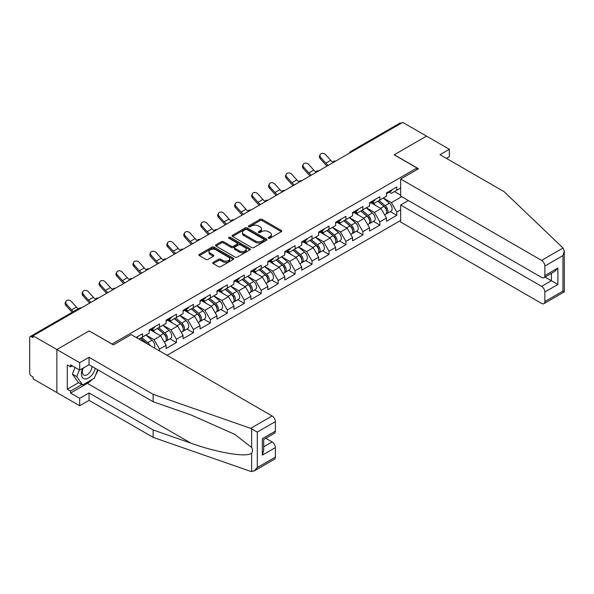 <?xml version="1.0" encoding="UTF-8"?>
<svg xmlns="http://www.w3.org/2000/svg" width="594" height="594" viewBox="0 0 594 594"><rect width="100%" height="100%" fill="white"/><g stroke="black" fill="none" stroke-linecap="round" stroke-linejoin="round"><path stroke-width="0.89" d="M268.51 238.231A1.054 0.609 0 0 0 270.003 238.231L281.333 231.69A1.507 0.869 0 0 0 281.779 231.073A1.507 0.869 0 0 0 281.333 230.457L262.14 219.379A1.507 0.869 0 0 0 260.009 219.379L248.671 225.92A1.054 0.609 0 0 0 248.366 226.351A1.054 0.609 0 0 0 248.671 226.782A1.054 0.609 0 0 0 250.163 226.782L251.633 225.935A4.826 2.784 0 0 1 258.457 225.935L260.061 226.856A4.826 2.784 0 0 1 261.471 228.831A4.826 2.784 0 0 1 260.061 230.799L258.59 231.645A1.054 0.609 0 0 0 258.286 232.076A1.054 0.609 0 0 0 258.59 232.506A1.054 0.609 0 0 0 260.083 232.506L261.553 231.66A4.826 2.784 0 0 1 268.377 231.66L269.98 232.581A4.826 2.784 0 0 1 271.391 234.556A4.826 2.784 0 0 1 269.98 236.523L268.51 237.37A1.054 0.609 0 0 0 268.198 237.8A1.054 0.609 0 0 0 268.51 238.231L268.51 237.37M213.179 262.355A1.507 0.869 0 0 0 212.741 262.971A1.507 0.869 0 0 0 213.179 263.588L218.57 266.699A1.507 0.869 0 0 0 220.701 266.699L233.286 259.43A1.507 0.869 0 0 0 233.732 258.813A1.507 0.869 0 0 0 233.286 258.197L214.092 247.119A1.507 0.869 0 0 0 211.954 247.119L199.369 254.381A1.507 0.869 0 0 0 198.931 254.997A1.507 0.869 0 0 0 199.369 255.613L205.88 259.37A1.507 0.869 0 0 0 208.011 259.37L213.394 256.259A1.507 0.869 0 0 0 213.84 255.643A1.507 0.869 0 0 0 213.394 255.026L210.172 253.163A4.032 2.331 0 0 1 208.991 251.522A4.032 2.331 0 0 1 211.479 249.369A4.032 2.331 0 0 1 215.874 249.874L228.512 257.172A4.032 2.331 0 0 1 229.7 258.813A4.032 2.331 0 0 1 227.205 260.966A4.032 2.331 0 0 1 222.809 260.462L220.701 259.244A1.507 0.869 0 0 0 218.57 259.244L213.179 262.355L213.179 263.588M89.249 330.843L56.868 349.539L33.071 335.796L402.732 122.379L426.529 136.115L394.149 154.811L416.966 167.983L112.066 344.015L89.249 330.969M251.737 247.549A1.507 0.869 0 0 0 253.876 247.549L266.461 240.28A1.507 0.869 0 0 0 266.899 239.664A1.507 0.869 0 0 0 266.461 239.048L247.26 227.962A1.507 0.869 0 0 0 245.129 227.962L232.544 235.231A1.507 0.869 0 0 0 232.098 235.848A1.507 0.869 0 0 0 232.544 236.464L251.737 247.549M229.284 238.461A1.054 0.609 0 0 1 230.353 238.61L230.353 237.355L249.874 248.626A1.507 0.869 0 0 1 250.312 249.242A1.507 0.869 0 0 1 249.874 249.859L237.288 257.12A1.507 0.869 0 0 1 235.157 257.12L215.956 246.042L215.956 244.81A1.507 0.869 0 0 0 215.511 245.426A1.507 0.869 0 0 0 215.956 246.042M215.956 244.81L221.339 241.699A1.507 0.869 0 0 1 223.478 241.699L231.259 246.191A1.507 0.869 0 0 0 233.397 246.191L236.969 244.127A1.507 0.869 0 0 0 237.407 243.518A1.507 0.869 0 0 0 236.969 242.901L228.861 238.216A1.054 0.609 0 0 1 228.549 237.786A1.054 0.609 0 0 1 229.202 237.221A1.054 0.609 0 0 1 230.353 237.355M167.048 355.309L400.668 220.433M416.966 167.983L416.966 169.617M138.959 339.092L142.545 337.021L142.545 333.761L136.13 337.459M142.545 337.021L149.168 333.197L149.168 329.93L159.496 323.975L159.496 327.235L166.12 323.411L166.12 320.144L176.448 314.189L176.448 317.448L183.071 313.625L183.071 310.358L193.399 304.403L193.399 307.662L200.022 303.838L200.022 300.571L210.35 294.617L210.35 297.876L216.973 294.052L216.973 290.785L227.302 284.83L227.302 288.09L233.925 284.266L233.925 280.999L244.253 275.044L244.253 278.304L250.876 274.473L250.876 271.213L261.204 265.251L261.204 268.518L267.827 264.686L267.827 261.427L278.148 255.465L278.148 258.732L284.778 254.9L284.778 251.641L295.099 245.678L295.099 248.945L301.73 245.114L301.73 241.855L312.05 235.892L312.05 239.159L318.681 235.328L318.681 232.068L329.002 226.106L329.002 229.373L335.632 225.542L335.632 222.282L345.953 216.32L345.953 219.587L352.584 215.756L352.584 212.496L362.904 206.534L362.904 209.793L369.535 205.97L369.535 202.71L379.856 196.748L379.856 200.007L386.486 196.183L386.486 192.924L396.807 186.962L396.807 190.221L400.668 187.994M400.668 209.831L396.807 212.058L391.372 202.643L383.338 198.002M390.362 211.598L396.807 215.318L396.807 212.058M396.807 215.318L386.486 221.28L386.486 218.013L379.856 221.844L374.428 212.429L366.387 207.789M373.411 221.384L379.856 225.104L379.856 221.844M379.856 225.104L369.535 231.066L369.535 227.799L362.904 231.63L357.477 222.215L349.435 217.575M356.459 231.17L362.904 234.89L362.904 231.63M362.904 234.89L352.584 240.852L352.584 237.585L345.953 241.416L340.525 232.002L332.484 227.361M339.508 240.956L345.953 244.676L345.953 241.416M345.953 244.676L335.632 250.638L335.632 247.379L329.002 251.203L323.574 241.795L315.533 237.147M322.557 250.742L329.002 254.462L329.002 251.203M329.002 254.462L318.681 260.424L318.681 257.165L312.05 260.989L306.623 251.581L298.582 246.933M305.606 260.528L312.05 264.248L312.05 260.989M312.05 264.248L301.73 270.211L301.73 266.951L295.099 270.775L289.672 261.367L281.63 256.719M288.654 270.315L295.099 274.034L295.099 270.775M295.099 274.034L284.778 279.997L284.778 276.737L278.148 280.561L272.72 271.154L264.679 266.506M271.703 280.101L278.148 283.821L278.148 280.561M278.148 283.821L267.827 289.783L267.827 286.523L261.204 290.347L255.769 280.94L247.728 276.299M254.752 289.887L261.204 293.607L261.204 290.347M261.204 293.607L250.876 299.569L250.876 296.309L244.253 300.133L238.818 290.726L230.776 286.085M237.8 299.673L244.253 303.4L244.253 300.133M244.253 303.4L233.925 309.355L233.925 306.096L227.302 309.92L221.866 300.512L213.825 295.871M220.849 309.459L227.302 313.187L227.302 309.92M227.302 313.187L216.973 319.141L216.973 315.882L210.35 319.706L204.915 310.298L196.874 305.658M203.898 319.245L210.35 322.973L210.35 319.706M210.35 322.973L200.022 328.928L200.022 325.668L193.399 329.492L187.964 320.084L179.923 315.444M186.947 329.031L193.399 332.759L193.399 329.492M193.399 332.759L183.071 338.714L183.071 335.454L176.448 339.278L171.013 329.87L162.971 325.23M169.995 338.818L176.448 342.545L176.448 339.278M176.448 342.545L166.12 348.5L166.12 345.24L159.496 349.064L154.061 339.657L146.02 335.016M159.496 350.95L159.496 349.064M151.96 329.158L154.061 330.375L159.496 327.235M154.061 339.657L160.692 335.833L150.549 329.974M166.12 345.24L160.692 335.833M168.911 319.372L171.013 320.589L176.448 317.448M171.013 329.87L177.643 326.047L167.501 320.188M183.071 335.454L177.643 326.047M185.863 309.585L187.964 310.803L193.399 307.662M187.964 320.084L194.594 316.26L184.452 310.402M200.022 325.668L194.594 316.26M202.814 299.799L204.915 301.01L210.35 297.876M204.915 310.298L211.546 306.474L201.403 300.616M216.973 315.882L211.546 306.474M219.765 290.013L221.866 291.223L227.302 288.09M221.866 300.512L228.497 296.681L218.354 290.83M233.925 306.096L228.497 296.681M236.716 280.227L238.818 281.437L244.253 278.304M238.818 290.726L245.448 286.895L235.306 281.044M250.876 296.309L245.448 286.895M253.668 270.441L255.769 271.651L261.204 268.518M255.769 280.94L262.392 277.108L252.257 271.258M267.827 286.523L262.392 277.108M270.619 260.655L272.72 261.865L278.148 258.732M272.72 271.154L279.343 267.322L269.208 261.471M284.778 276.737L279.343 267.322M287.57 250.868L289.672 252.079L295.099 248.945M289.672 261.367L296.295 257.536L286.159 251.685M301.73 266.951L296.295 257.536M304.522 241.082L306.623 242.293L312.05 239.159M306.623 251.581L313.246 247.75L303.111 241.899M318.681 257.165L313.246 247.75M321.473 231.296L323.574 232.506L329.002 229.373M323.574 241.795L330.197 237.964L320.055 232.113M335.632 247.379L330.197 237.964M338.424 221.51L340.525 222.72L345.953 219.587M340.525 232.002L347.148 228.178L337.006 222.327M352.584 237.585L347.148 228.178M355.375 211.724L357.477 212.934L362.904 209.793M357.477 222.215L364.1 218.392L353.957 212.533M369.535 227.799L364.1 218.392M372.327 201.938L374.428 203.148L379.856 200.007M374.428 212.429L381.051 208.605L370.908 202.747M386.486 218.013L381.051 208.605M401.099 123.314L351.878 151.737M351.18 152.138A2.302 1.329 120 0 1 351.767 151.67A2.302 1.329 60 0 0 350.616 151.559L399.836 123.144A2.302 1.329 60 0 1 400.995 123.255M389.278 192.152L391.372 193.362L396.807 190.221M391.372 202.643L401.7 196.688M394.475 191.572L400.668 195.151M92.189 379.455A17.285 9.979 -60 0 1 87.4 383.353L70.56 393.079L79.685 398.344L79.685 405.747L56.868 392.575L56.868 349.539L89.137 330.903L113.365 344.899L131.185 334.608L272.119 415.971A4.611 2.658 60 0 1 275.378 421.621L257.291 432.068L250.668 428.356L153.141 394.327L89.026 357.313L79.685 362.711L56.868 349.539L56.868 392.575L33.071 378.838L33.071 376.952L31.334 375.95A2.302 1.329 -120 0 1 29.7 373.129L29.7 337.615A2.302 1.329 -120 0 1 30.175 336.56A2.302 1.329 -120 0 1 31.334 336.679L33.071 337.682L33.071 335.796M268.933 238.38L269.98 237.778A4.826 2.784 0 0 0 271.391 235.811L271.391 234.556M261.471 228.831L261.471 230.086A4.826 2.784 0 0 1 260.061 232.054L259.014 232.655M281.333 230.457L281.333 231.69L262.14 220.634A1.507 0.869 0 0 0 260.009 220.634L249.094 226.93M266.439 240.295L247.26 229.217A1.507 0.869 0 0 0 245.129 229.217L232.558 236.471M263.788 240.095A1.054 0.609 0 0 0 264.1 239.664A1.054 0.609 0 0 0 263.788 239.234L246.941 229.507A1.054 0.609 0 0 0 245.448 229.507L243.896 230.398A4.826 2.784 0 0 0 242.486 232.365A4.826 2.784 0 0 0 243.896 234.34L255.42 240.986A4.826 2.784 0 0 0 262.244 240.986L263.788 240.095L263.788 241.35A1.054 0.609 0 0 0 264.1 240.919L264.1 239.664M242.486 232.365L242.486 233.62A4.826 2.784 0 0 0 243.896 235.595L243.896 234.34M263.788 241.35L262.244 242.241A4.826 2.784 0 0 1 255.42 242.241L243.896 235.595M215.978 246.05L221.339 242.953L221.339 241.699M237.407 243.518L237.407 244.765A1.507 0.869 0 0 1 236.969 245.381L233.397 247.446A1.507 0.869 0 0 1 231.259 247.446L223.478 242.953A1.507 0.869 0 0 0 221.339 242.953M230.353 238.61L249.851 249.866M239.337 250.854A4.032 2.331 0 0 0 243.74 251.359A4.032 2.331 0 0 0 246.228 249.213A4.032 2.331 0 0 0 245.047 247.564L240.592 244.995A1.507 0.869 0 0 0 238.461 244.995L234.89 247.052A1.507 0.869 0 0 0 234.444 247.668A1.507 0.869 0 0 0 234.89 248.285L239.337 250.854L239.337 252.108A4.032 2.331 0 0 0 243.74 252.613A4.032 2.331 0 0 0 246.228 250.468L246.228 249.213M234.444 247.668L234.444 248.923A1.507 0.869 0 0 0 234.89 249.539L234.89 248.285M239.337 252.108L234.89 249.539M229.7 258.813L229.7 260.068A4.032 2.331 0 0 1 227.205 262.221A4.032 2.331 0 0 1 222.809 261.716L220.701 260.499A1.507 0.869 0 0 0 218.57 260.499L213.201 263.602M208.991 251.522L208.991 252.777A4.032 2.331 0 0 0 210.172 254.418L210.172 253.163M213.394 255.026L213.394 256.259L210.172 254.418M233.271 259.444L214.092 248.374A1.507 0.869 0 0 0 211.954 248.374L199.391 255.628M385.194 207.358L384.429 206.92M386.167 213.825A5.071 2.925 -120 0 0 386.902 213.595A5.071 2.925 -120 0 0 387.815 210.053A5.071 2.925 -120 0 0 385.172 205.635L379.054 200.475M386.902 213.595L391.082 211.174A5.071 2.925 -120 0 0 391.995 207.633A5.071 2.925 -120 0 0 389.36 203.215L383.241 198.054M377.881 201.151L384.853 207.039A3.074 1.775 60 0 1 386.516 210.825M384.674 214.88L385.595 214.345A5.071 2.925 -120 0 0 386.508 210.803A5.071 2.925 -120 0 0 383.865 206.385L377.754 201.225M375.987 205.68L371.866 202.198M327.079 166.053A12.296 7.098 60 0 1 325.237 164.278L320.248 158.724A3.46 2.651 -152.4 0 1 319.631 155.71L320.225 154.574A3.46 2.651 27.6 0 0 320.842 157.588L325.831 163.142A10.298 5.947 -120 0 0 328.319 165.34M332.803 162.229A10.298 5.947 -120 0 1 330.724 160.321L325.735 154.767A3.46 2.651 27.6 0 0 320.225 154.574M387.845 192.137A5.071 2.925 60 0 1 386.902 193.518A5.071 2.925 60 0 1 386.486 193.689M392.033 189.724A5.071 2.925 60 0 1 391.082 191.105L386.902 193.518M82.796 368.317A9.987 5.769 120 0 0 84.957 378.965A9.987 5.769 120 0 0 95.248 368.31M83.331 368.013A6.838 3.95 120 0 0 83.776 375.044A6.838 3.95 120 0 0 84.779 375.356A6.838 3.95 120 0 0 92.033 366.453M97.654 369.698L94.349 378.207L82.618 384.979L78.274 382.469L72.409 374.131L75.007 367.419M82.618 384.979L76.752 376.641L79.358 369.928M72.409 374.131L76.752 376.641M563.045 248.01L564.3 251.047L562.949 255.591L544.861 266.038A4.611 2.658 -120 0 0 541.594 260.395L563.045 248.01L504.113 191.699L439.998 154.685L449.346 149.287L426.529 136.115L394.253 154.744L418.488 168.741L400.668 179.024L541.594 260.395M449.346 149.287L449.346 156.69L446.413 158.383M408.382 200.542L400.668 204.997L400.668 222.059L541.594 303.43A4.611 2.658 -120 0 0 543.904 303.66A4.611 2.658 -120 0 0 544.861 301.544L544.861 292.01A4.611 2.658 -120 0 0 541.594 286.367L551.381 280.717L557.9 284.481L544.861 292.01M400.668 204.997L541.594 286.367M400.668 179.024L400.668 196.087L541.594 277.457A4.611 2.658 -120 0 0 543.904 277.688A4.611 2.658 -120 0 0 544.861 275.571L544.861 266.038M545.01 277.042L551.381 280.717L551.381 273.366M544.861 275.571L557.9 268.043L554.64 271.488L543.904 277.688M544.861 301.544L562.949 291.105L563.639 291.498M79.685 398.344L89.026 392.953L153.141 429.967L153.141 437.37L250.668 471.391L254.032 471.012L257.291 467.575L275.378 457.128A4.611 2.658 60 0 1 274.428 459.236L254.032 471.012M153.141 429.967L191.03 443.183C217.946 452.962 248.106 457.818 251.648 452.947C252.829 451.462 252.829 449.636 251.648 447.482L234.719 434.325L191.03 414.954L153.141 401.73L89.026 364.716L79.685 370.114L70.56 364.842L70.56 366.854L67.293 364.968L67.293 389.189L70.56 391.067L81.861 384.541M89.026 392.953L89.026 400.356L79.685 405.747M153.141 437.37L89.026 400.356M275.378 421.621L275.378 431.155A4.611 2.658 60 0 1 274.428 433.264L263.691 439.463L263.691 450.579L262.34 455.123L262.34 438.684C264.1 439.701 264.1 439.701 262.34 438.684L275.378 431.155M79.685 362.711L79.685 370.114M70.56 393.079L70.56 391.067M89.026 357.313L89.026 364.716M153.141 394.327L153.141 401.73M263.691 446.814L272.119 441.943A4.611 2.658 60 0 1 275.378 447.594L275.378 457.128M272.119 441.943L265.756 438.268M98.077 369.943A17.285 9.979 -60 0 1 95.619 374.933M72.297 365.852L70.56 366.854M67.293 389.189L78.601 382.662M368.243 217.144L367.478 216.706M369.216 223.611A5.071 2.925 -120 0 0 369.951 223.381A5.071 2.925 -120 0 0 370.864 219.839A5.071 2.925 -120 0 0 368.221 215.422L362.11 210.261M369.951 223.381L374.138 220.968A5.071 2.925 -120 0 0 375.044 217.419A5.071 2.925 -120 0 0 372.408 213.001L366.29 207.841M360.929 210.937L367.901 216.825A3.074 1.775 60 0 1 369.565 220.612M367.723 224.666L368.644 224.131A5.071 2.925 -120 0 0 369.557 220.589A5.071 2.925 -120 0 0 366.921 216.171L360.803 211.011M359.036 215.466L354.915 211.984M351.292 226.93L350.527 226.492M352.264 233.397A5.071 2.925 -120 0 0 352.999 233.167A5.071 2.925 -120 0 0 353.913 229.626A5.071 2.925 -120 0 0 351.269 225.208L345.159 220.047M352.999 233.167L357.187 230.754A5.071 2.925 -120 0 0 358.093 227.205A5.071 2.925 -120 0 0 355.457 222.787L349.339 217.627M343.978 220.723L350.95 226.611A3.074 1.775 60 0 1 352.613 230.398M350.772 234.452L351.7 233.917A5.071 2.925 -120 0 0 352.606 230.375A5.071 2.925 -120 0 0 349.97 225.958L343.852 220.797M342.085 225.252L337.964 221.777M334.34 236.716L333.576 236.278M335.313 243.184A5.071 2.925 -120 0 0 336.048 242.953A5.071 2.925 -120 0 0 336.961 239.412A5.071 2.925 -120 0 0 334.318 234.994L328.207 229.833M336.048 242.953L340.236 240.54A5.071 2.925 -120 0 0 341.142 236.991A5.071 2.925 -120 0 0 338.506 232.573L332.388 227.42M327.027 230.509L333.999 236.397A3.074 1.775 60 0 1 335.662 240.184M333.821 244.238L334.749 243.703A5.071 2.925 -120 0 0 335.655 240.162A5.071 2.925 -120 0 0 333.019 235.744L326.9 230.583M325.133 235.038L321.012 231.563M317.389 246.503L316.632 246.065M318.362 252.97A5.071 2.925 -120 0 0 319.097 252.74A5.071 2.925 -120 0 0 320.01 249.198A5.071 2.925 -120 0 0 317.367 244.78L311.256 239.62M319.097 252.74L323.284 250.326A5.071 2.925 -120 0 0 324.19 246.777A5.071 2.925 -120 0 0 321.554 242.359L315.436 237.206M310.075 240.295L317.055 246.183A3.074 1.775 60 0 1 318.711 249.97M316.869 254.024L317.797 253.489A5.071 2.925 -120 0 0 318.703 249.948A5.071 2.925 -120 0 0 316.067 245.53L309.949 240.37M308.189 244.832L304.061 241.35M300.438 256.289L299.68 255.851M301.41 262.756A5.071 2.925 -120 0 0 302.146 262.526A5.071 2.925 -120 0 0 303.059 258.984A5.071 2.925 -120 0 0 300.416 254.566L294.305 249.406M302.146 262.526L306.333 260.113A5.071 2.925 -120 0 0 307.239 256.563A5.071 2.925 -120 0 0 304.603 252.153L298.485 246.993M293.124 250.089L300.104 255.969A3.074 1.775 60 0 1 301.759 259.756M299.918 263.81L300.846 263.276A5.071 2.925 -120 0 0 301.752 259.734A5.071 2.925 -120 0 0 299.116 255.316L292.998 250.156M291.238 254.618L287.11 251.136M310.127 175.839A12.296 7.098 60 0 1 308.286 174.064L303.296 168.51A3.46 2.651 -152.4 0 1 302.68 165.496L303.274 164.36A3.46 2.651 27.6 0 0 303.89 167.374L308.88 172.928A10.298 5.947 -120 0 0 311.367 175.126M315.852 172.015A10.298 5.947 -120 0 1 313.773 170.107L308.783 164.553A3.46 2.651 27.6 0 0 303.274 164.36M370.894 201.923A5.071 2.925 60 0 1 369.951 203.304A5.071 2.925 60 0 1 369.535 203.475M375.081 199.51A5.071 2.925 60 0 1 374.138 200.891L369.951 203.304M293.176 185.625A12.296 7.098 60 0 1 291.335 183.858L286.345 178.304A3.46 2.651 -152.4 0 1 285.729 175.289L286.323 174.146A3.46 2.651 27.6 0 0 286.939 177.161L291.929 182.714A10.298 5.947 -120 0 0 294.416 184.912M298.901 181.801A10.298 5.947 -120 0 1 296.822 179.893L291.832 174.339A3.46 2.651 27.6 0 0 286.323 174.146M353.942 211.709A5.071 2.925 60 0 1 352.999 213.09A5.071 2.925 60 0 1 352.584 213.261M358.13 209.296A5.071 2.925 60 0 1 357.187 210.677L352.999 213.09M276.225 195.411A12.296 7.098 60 0 1 274.383 193.644L269.394 188.09A3.46 2.651 -152.4 0 1 268.778 185.076L269.372 183.94A3.46 2.651 27.6 0 0 269.988 186.954L274.977 192.508A10.298 5.947 -120 0 0 277.465 194.698M281.95 191.587A10.298 5.947 -120 0 1 279.871 189.679L274.881 184.125A3.46 2.651 27.6 0 0 269.372 183.94M336.991 221.495A5.071 2.925 60 0 1 336.048 222.876A5.071 2.925 60 0 1 335.632 223.047M341.179 219.082A5.071 2.925 60 0 1 340.236 220.463L336.048 222.876M259.274 205.197A12.296 7.098 60 0 1 257.432 203.43L252.443 197.876A3.46 2.651 -152.4 0 1 251.826 194.862L252.42 193.726A3.46 2.651 27.6 0 0 253.037 196.74L258.026 202.294A10.298 5.947 -120 0 0 260.514 204.484M264.998 201.373A10.298 5.947 -120 0 1 262.919 199.465L257.93 193.911A3.46 2.651 27.6 0 0 252.42 193.726M320.04 231.281A5.071 2.925 60 0 1 319.097 232.662A5.071 2.925 60 0 1 318.681 232.833M324.227 228.868A5.071 2.925 60 0 1 323.284 230.249L319.097 232.662M242.322 214.983A12.296 7.098 60 0 1 240.481 213.216L235.491 207.662A3.46 2.651 -152.4 0 1 234.875 204.648L235.469 203.512A3.46 2.651 27.6 0 0 236.085 206.526L241.075 212.08A10.298 5.947 -120 0 0 243.562 214.271M248.047 211.16A10.298 5.947 -120 0 1 245.968 209.251L240.978 203.697A3.46 2.651 27.6 0 0 235.469 203.512M303.089 241.067A5.071 2.925 60 0 1 302.146 242.449A5.071 2.925 60 0 1 301.73 242.619M307.276 238.654A5.071 2.925 60 0 1 306.333 240.035L302.146 242.449M283.487 266.075L282.729 265.637M284.459 272.542A5.071 2.925 -120 0 0 285.194 272.312A5.071 2.925 -120 0 0 286.108 268.77A5.071 2.925 -120 0 0 283.464 264.352L277.353 259.192M285.194 272.312L289.382 269.899A5.071 2.925 -120 0 0 290.288 266.357A5.071 2.925 -120 0 0 287.652 261.939L281.534 256.779M276.173 259.875L283.152 265.756A3.074 1.775 60 0 1 284.808 269.542M282.967 273.596L283.895 273.062A5.071 2.925 -120 0 0 284.801 269.52A5.071 2.925 -120 0 0 282.165 265.102L276.047 259.942M274.287 264.404L270.159 260.922M225.371 224.777A12.296 7.098 60 0 1 223.53 223.002L218.54 217.449A3.46 2.651 -152.4 0 1 217.924 214.434L218.518 213.298A3.46 2.651 27.6 0 0 219.134 216.313L224.124 221.866A10.298 5.947 -120 0 0 226.618 224.057M231.096 220.946A10.298 5.947 -120 0 1 229.017 219.038L224.027 213.484A3.46 2.651 27.6 0 0 218.518 213.298M286.137 250.854A5.071 2.925 60 0 1 285.194 252.235A5.071 2.925 60 0 1 284.778 252.405M290.325 248.441A5.071 2.925 60 0 1 289.382 249.822L285.194 252.235M266.535 275.861L265.778 275.423M267.508 282.328A5.071 2.925 -120 0 0 268.243 282.098A5.071 2.925 -120 0 0 269.156 278.556A5.071 2.925 -120 0 0 266.513 274.138L260.402 268.978M268.243 282.098L272.431 279.685A5.071 2.925 -120 0 0 273.337 276.143A5.071 2.925 -120 0 0 270.701 271.725L264.582 266.565M259.222 269.661L266.201 275.542A3.074 1.775 60 0 1 267.857 279.329M266.015 283.383L266.944 282.855A5.071 2.925 -120 0 0 267.849 279.306A5.071 2.925 -120 0 0 265.214 274.888L259.095 269.728M257.336 274.19L253.207 270.708M208.42 234.563A12.296 7.098 60 0 1 206.578 232.789L201.589 227.235A3.46 2.651 -152.4 0 1 200.972 224.22L201.566 223.084A3.46 2.651 27.6 0 0 202.183 226.099L207.172 231.653A10.298 5.947 -120 0 0 209.667 233.843M214.144 230.732A10.298 5.947 -120 0 1 212.065 228.831L207.076 223.277A3.46 2.651 27.6 0 0 201.566 223.084M269.186 260.64A5.071 2.925 60 0 1 268.243 262.021A5.071 2.925 60 0 1 267.827 262.199M273.374 258.227A5.071 2.925 60 0 1 272.431 259.608L268.243 262.021M249.584 285.647L248.827 285.209M250.557 292.114A5.071 2.925 -120 0 0 251.292 291.884A5.071 2.925 -120 0 0 252.205 288.342A5.071 2.925 -120 0 0 249.562 283.925L243.451 278.764M251.292 291.884L255.479 289.471A5.071 2.925 -120 0 0 256.393 285.929A5.071 2.925 -120 0 0 253.749 281.511L247.631 276.351M242.27 279.447L249.25 285.328A3.074 1.775 60 0 1 250.906 289.115M249.064 293.169L249.992 292.642A5.071 2.925 -120 0 0 250.898 289.092A5.071 2.925 -120 0 0 248.262 284.675L242.144 279.514M240.384 283.977L236.256 280.494M191.468 244.349A12.296 7.098 60 0 1 189.627 242.575L184.637 237.021A3.46 2.651 -152.4 0 1 184.021 234.006L184.615 232.87A3.46 2.651 27.6 0 0 185.231 235.885L190.221 241.439A10.298 5.947 -120 0 0 192.716 243.629M197.193 240.518A10.298 5.947 -120 0 1 195.114 238.617L190.125 233.063A3.46 2.651 27.6 0 0 184.615 232.87M252.235 270.426A5.071 2.925 60 0 1 251.292 271.807A5.071 2.925 60 0 1 250.876 271.985M256.422 268.013A5.071 2.925 60 0 1 255.479 269.394L251.292 271.807M232.633 295.433L231.875 294.995M233.605 301.901A5.071 2.925 -120 0 0 234.34 301.67A5.071 2.925 -120 0 0 235.254 298.129A5.071 2.925 -120 0 0 232.61 293.711L226.5 288.55M234.34 301.67L238.528 299.257A5.071 2.925 -120 0 0 239.441 295.715A5.071 2.925 -120 0 0 236.798 291.298L230.68 286.137M225.319 289.233L232.299 295.114A3.074 1.775 60 0 1 233.954 298.901M232.113 302.955L233.041 302.428A5.071 2.925 -120 0 0 233.954 298.879A5.071 2.925 -120 0 0 231.311 294.461L225.193 289.308M223.433 293.763L219.305 290.28M174.517 254.135A12.296 7.098 60 0 1 172.676 252.361L167.686 246.807A3.46 2.651 -152.4 0 1 167.07 243.792L167.664 242.656A3.46 2.651 27.6 0 0 168.28 245.671L173.27 251.225A10.298 5.947 -120 0 0 175.765 253.415M180.242 250.304A10.298 5.947 -120 0 1 178.163 248.403L173.173 242.849A3.46 2.651 27.6 0 0 167.664 242.656M235.291 280.212A5.071 2.925 60 0 1 234.34 281.593A5.071 2.925 60 0 1 233.925 281.771M239.471 277.799A5.071 2.925 60 0 1 238.528 279.18L234.34 281.593M215.681 305.219L214.924 304.781M216.654 311.687A5.071 2.925 -120 0 0 217.389 311.456A5.071 2.925 -120 0 0 218.302 307.915A5.071 2.925 -120 0 0 215.659 303.497L209.548 298.337M217.389 311.456L221.577 309.043A5.071 2.925 -120 0 0 222.49 305.502A5.071 2.925 -120 0 0 219.847 301.084L213.729 295.923M208.368 299.02L215.347 304.9A3.074 1.775 60 0 1 217.003 308.687M215.162 312.741L216.09 312.214A5.071 2.925 -120 0 0 217.003 308.665A5.071 2.925 -120 0 0 214.36 304.247L208.242 299.094M206.482 303.549L202.354 300.067M157.566 263.922A12.296 7.098 60 0 1 155.725 262.147L150.735 256.593A3.46 2.651 -152.4 0 1 150.119 253.579L150.713 252.443A3.46 2.651 27.6 0 0 151.329 255.457L156.319 261.011A10.298 5.947 -120 0 0 158.813 263.201M163.291 260.09A10.298 5.947 -120 0 1 161.212 258.19L156.222 252.636A3.46 2.651 27.6 0 0 150.713 252.443M218.34 289.998A5.071 2.925 60 0 1 217.389 291.387A5.071 2.925 60 0 1 216.973 291.557M222.52 287.585A5.071 2.925 60 0 1 221.577 288.966L217.389 291.387M198.73 315.006L197.973 314.568M199.703 321.473A5.071 2.925 -120 0 0 200.438 321.243A5.071 2.925 -120 0 0 201.351 317.701A5.071 2.925 -120 0 0 198.715 313.283L192.597 308.123M200.438 321.243L204.626 318.829A5.071 2.925 -120 0 0 205.539 315.288A5.071 2.925 -120 0 0 202.896 310.87L196.777 305.71M191.417 308.806L198.396 314.694A3.074 1.775 60 0 1 200.052 318.481M198.21 322.535L199.138 322A5.071 2.925 -120 0 0 200.052 318.458A5.071 2.925 -120 0 0 197.408 314.04L191.29 308.88M189.531 313.335L185.402 309.853M140.615 273.708A12.296 7.098 60 0 1 138.773 271.933L133.784 266.379A3.46 2.651 -152.4 0 1 133.167 263.365L133.761 262.229A3.46 2.651 27.6 0 0 134.378 265.243L139.367 270.797A10.298 5.947 -120 0 0 141.862 272.988M146.339 269.876A10.298 5.947 -120 0 1 144.26 267.976L139.271 262.422A3.46 2.651 27.6 0 0 133.761 262.229M201.388 299.784A5.071 2.925 60 0 1 200.438 301.173A5.071 2.925 60 0 1 200.022 301.344M205.569 297.371A5.071 2.925 60 0 1 204.626 298.752L200.438 301.173M181.779 324.799L181.022 324.354M182.752 331.259A5.071 2.925 -120 0 0 183.494 331.029A5.071 2.925 -120 0 0 184.4 327.487A5.071 2.925 -120 0 0 181.764 323.069L175.646 317.909M183.494 331.029L187.674 328.616A5.071 2.925 -120 0 0 188.588 325.074A5.071 2.925 -120 0 0 185.944 320.656L179.826 315.496M174.465 318.592L181.445 324.48A3.074 1.775 60 0 1 183.101 328.267M181.267 332.321L182.187 331.786A5.071 2.925 -120 0 0 183.101 328.244A5.071 2.925 -120 0 0 180.457 323.827L174.339 318.666M172.579 323.121L168.451 319.639M123.663 283.494A12.296 7.098 60 0 1 121.822 281.719L116.832 276.165A3.46 2.651 -152.4 0 1 116.216 273.151L116.81 272.015A3.46 2.651 27.6 0 0 117.434 275.029L122.416 280.583A10.298 5.947 -120 0 0 124.911 282.774M129.388 279.663A10.298 5.947 -120 0 1 127.309 277.762L122.319 272.208A3.46 2.651 27.6 0 0 116.81 272.015M184.437 309.578A5.071 2.925 60 0 1 183.494 310.959A5.071 2.925 60 0 1 183.071 311.13M188.617 307.157A5.071 2.925 60 0 1 187.674 308.538L183.494 310.959M164.828 334.585L164.07 334.14M165.8 341.045A5.071 2.925 -120 0 0 166.543 340.815A5.071 2.925 -120 0 0 167.449 337.273A5.071 2.925 -120 0 0 164.813 332.855L158.695 327.695M166.543 340.815L170.723 338.402A5.071 2.925 -120 0 0 171.636 334.86A5.071 2.925 -120 0 0 168.993 330.442L162.875 325.282M157.514 328.378L164.493 334.266A3.074 1.775 60 0 1 166.149 338.053M164.315 342.107L165.236 341.572A5.071 2.925 -120 0 0 166.149 338.031A5.071 2.925 -120 0 0 163.506 333.613L157.388 328.452M155.628 332.907L151.5 329.425M106.712 293.28A12.296 7.098 60 0 1 104.871 291.506L99.881 285.952A3.46 2.651 -152.4 0 1 99.265 282.937L99.859 281.801A3.46 2.651 27.6 0 0 100.483 284.816L105.472 290.369A10.298 5.947 -120 0 0 107.96 292.56M112.437 289.449A10.298 5.947 -120 0 1 110.358 287.548L105.368 281.994A3.46 2.651 27.6 0 0 99.859 281.801M167.486 319.364A5.071 2.925 60 0 1 166.543 320.745A5.071 2.925 60 0 1 166.12 320.916M171.666 316.944A5.071 2.925 60 0 1 170.723 318.325L166.543 320.745M149.948 345.433A5.071 2.925 -120 0 0 147.861 342.641L141.743 337.481M154.165 347.876A5.071 2.925 -120 0 0 152.042 340.228L145.924 335.068M140.563 338.164L147.535 344.045M146.815 343.629A5.071 2.925 -120 0 0 146.555 343.399L140.436 338.238M89.761 303.066A12.296 7.098 60 0 1 87.927 301.292L82.937 295.738A3.46 2.651 -152.4 0 1 82.314 292.723L82.908 291.587A3.46 2.651 27.6 0 0 83.531 294.602L88.521 300.156A10.298 5.947 -120 0 0 91.008 302.346M95.486 299.235A10.298 5.947 -120 0 1 93.407 297.334L88.417 291.78A3.46 2.651 27.6 0 0 82.908 291.587M150.534 329.15A5.071 2.925 60 0 1 149.591 330.531A5.071 2.925 60 0 1 149.168 330.702M154.715 326.73A5.071 2.925 60 0 1 153.772 328.111L149.591 330.531M72.186 312.31A12.296 7.098 60 0 1 70.976 311.078L65.986 305.524A3.46 2.651 -152.4 0 1 65.362 302.509L65.956 301.373A3.46 2.651 27.6 0 0 66.58 304.388L71.57 309.942A10.298 5.947 -120 0 0 73.359 311.635M78.252 308.806A10.298 5.947 -120 0 1 76.455 307.12L71.466 301.566A3.46 2.651 27.6 0 0 65.956 301.373M137.763 336.516A5.071 2.925 60 0 1 136.858 337.882M80.665 308.323L31.334 336.679M81.14 308.048A2.302 1.329 -60 0 0 80.554 308.256A2.302 1.329 -120 0 0 79.403 308.145L30.175 336.56M334.229 161.924A2.302 1.329 120 0 1 334.816 161.457A2.302 1.329 -60 0 1 335.402 161.249M317.285 171.711A2.302 1.329 120 0 1 317.864 171.25A2.302 1.329 -60 0 1 318.451 171.035M300.334 181.497A2.302 1.329 120 0 1 300.913 181.036A2.302 1.329 -60 0 1 301.5 180.821M283.383 191.283A2.302 1.329 120 0 1 283.962 190.823A2.302 1.329 -60 0 1 284.548 190.607M266.431 201.069A2.302 1.329 120 0 1 267.01 200.609A2.302 1.329 -60 0 1 267.597 200.393M249.48 210.855A2.302 1.329 120 0 1 250.059 210.395A2.302 1.329 -60 0 1 250.646 210.179M232.529 220.641A2.302 1.329 120 0 1 233.115 220.181A2.302 1.329 -60 0 1 233.694 219.966M215.577 230.427A2.302 1.329 120 0 1 216.164 229.967A2.302 1.329 -60 0 1 216.743 229.752M198.626 240.214A2.302 1.329 120 0 1 199.213 239.753A2.302 1.329 -60 0 1 199.792 239.538M181.675 250A2.302 1.329 120 0 1 182.261 249.539A2.302 1.329 -60 0 1 182.841 249.324M164.724 259.786A2.302 1.329 120 0 1 165.31 259.326A2.302 1.329 -60 0 1 165.889 259.11M147.772 269.572A2.302 1.329 120 0 1 148.359 269.112A2.302 1.329 -60 0 1 148.946 268.896M130.821 279.366A2.302 1.329 120 0 1 131.408 278.898A2.302 1.329 -60 0 1 131.994 278.69M113.87 289.152A2.302 1.329 120 0 1 114.456 288.684A2.302 1.329 -60 0 1 115.043 288.476M96.919 298.938A2.302 1.329 120 0 1 97.505 298.47A2.302 1.329 -60 0 1 98.092 298.262M269.98 237.778L269.98 236.523M258.59 232.506L258.59 231.645M260.061 232.054L260.061 230.799M248.671 226.782L248.671 225.92M260.009 220.634L260.009 219.379M262.14 220.634L262.14 219.379M232.544 236.464L232.544 235.231M245.129 229.217L245.129 227.962M247.26 229.217L247.26 227.962M266.461 240.28L266.461 239.048M255.42 242.241L255.42 240.986M262.244 242.241L262.244 240.986M223.478 242.953L223.478 241.699M231.259 247.446L231.259 246.191M233.397 247.446L233.397 246.191M236.969 245.381L236.969 244.127M249.874 249.859L249.874 248.626M218.57 260.499L218.57 259.244M220.701 260.499L220.701 259.244M222.809 261.716L222.809 260.462M199.369 255.613L199.369 254.381M211.954 248.374L211.954 247.119M214.092 248.374L214.092 247.119M233.286 259.43L233.286 258.197M385.172 205.635L389.36 203.215M380.539 208.308L383.865 206.385M320.842 157.588L320.248 158.724M330.724 160.321L325.831 163.142M562.949 291.105L562.949 255.591M557.9 268.043L557.9 284.481M251.648 471.621L251.648 452.947M251.648 447.482L251.648 428.809M257.291 432.068L257.291 467.575M275.378 447.594L262.34 455.123M250.668 428.356L272.119 415.971M87.4 383.353L191.03 443.183M368.221 215.422L372.408 213.001M363.587 218.095L366.921 216.171M351.269 225.208L355.457 222.787M346.636 227.881L349.97 225.958M334.318 234.994L338.506 232.573M329.685 237.667L333.019 235.744M317.367 244.78L321.554 242.359M312.734 247.453L316.067 245.53M300.416 254.566L304.603 252.153M295.782 257.239L299.116 255.316M303.89 167.374L303.296 168.51M313.773 170.107L308.88 172.928M286.939 177.161L286.345 178.304M296.822 179.893L291.929 182.714M269.988 186.954L269.394 188.09M279.871 189.679L274.977 192.508M253.037 196.74L252.443 197.876M262.919 199.465L258.026 202.294M236.085 206.526L235.491 207.662M245.968 209.251L241.075 212.08M283.464 264.352L287.652 261.939M278.831 267.025L282.165 265.102M219.134 216.313L218.54 217.449M229.017 219.038L224.124 221.866M266.513 274.138L270.701 271.725M261.88 276.811L265.214 274.888M202.183 226.099L201.589 227.235M212.065 228.831L207.172 231.653M249.562 283.925L253.749 281.511M244.928 286.598L248.262 284.675M185.231 235.885L184.637 237.021M195.114 238.617L190.221 241.439M232.61 293.711L236.798 291.298M227.977 296.384L231.311 294.461M168.28 245.671L167.686 246.807M178.163 248.403L173.27 251.225M215.659 303.497L219.847 301.084M211.026 306.177L214.36 304.247M151.329 255.457L150.735 256.593M161.212 258.19L156.319 261.011M198.715 313.283L202.896 310.87M194.075 315.963L197.408 314.04M134.378 265.243L133.784 266.379M144.26 267.976L139.367 270.797M181.764 323.069L185.944 320.656M177.123 325.75L180.457 323.827M117.434 275.029L116.832 276.165M127.309 277.762L122.416 280.583M164.813 332.855L168.993 330.442M160.172 335.536L163.506 333.613M100.483 284.816L99.881 285.952M110.358 287.548L105.472 290.369M147.861 342.641L152.042 340.228M83.531 294.602L82.937 295.738M93.407 297.334L88.521 300.156M66.58 304.388L65.986 305.524M76.455 307.12L71.57 309.942M350.616 151.559A2.302 2.302 0 0 0 349.51 153.103M335.558 161.16A2.302 2.302 0 0 0 332.558 162.89M318.607 170.946A2.302 2.302 0 0 0 315.607 172.676M301.655 180.732A2.302 2.302 0 0 0 298.656 182.462M284.704 190.518A2.302 2.302 0 0 0 281.704 192.248M267.753 200.304A2.302 2.302 0 0 0 264.753 202.034M250.802 210.09A2.302 2.302 0 0 0 247.802 211.82M233.85 219.877A2.302 2.302 0 0 0 230.851 221.607M216.899 229.663A2.302 2.302 0 0 0 213.899 231.4M199.948 239.449A2.302 2.302 0 0 0 196.948 241.186M182.997 249.235A2.302 2.302 0 0 0 179.997 250.972M166.045 259.021A2.302 2.302 0 0 0 163.046 260.759M149.094 268.807A2.302 2.302 0 0 0 146.094 270.545M132.143 278.601A2.302 2.302 0 0 0 129.143 280.331M115.191 288.387A2.302 2.302 0 0 0 112.192 290.117M98.24 298.173A2.302 2.302 0 0 0 95.24 299.903M81.289 307.959A2.302 2.302 0 0 0 79.403 308.145M564.3 251.047L564.3 291.884L543.904 303.66"/></g></svg>
